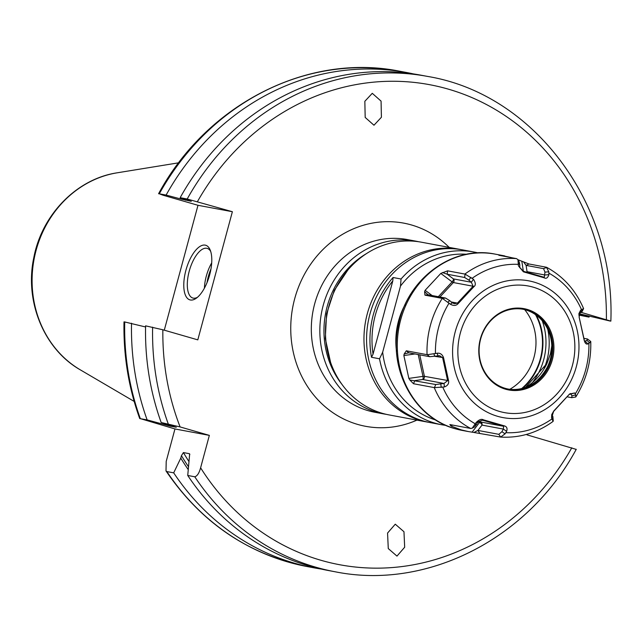 <?xml version="1.0" encoding="UTF-8"?>
<svg xmlns="http://www.w3.org/2000/svg" width="643" height="643" viewBox="0 0 643 643"><rect width="100%" height="100%" fill="white"/><g stroke="black" fill="none" stroke-linecap="round" stroke-linejoin="round"><path stroke-width="0.96" d="M406.312 350.797L427.249 354.711L437.103 353.248C440.117 352.838 442.263 354.309 443.533 357.645L448.557 380.664C449.087 383.574 447.721 385.671 444.458 386.941L434.427 387.633L413.497 383.734L409.824 379.981L435.761 384.514L444 383.461L447.649 380.656L442.665 357.805L439.651 355.724L429.701 356.696L408.771 352.79L404.166 354.012L406.312 350.797L408.771 352.79M413.497 383.734L414.831 380.608L422.676 379.483A2.588 2.339 100.6 0 0 424.412 376.316L419.734 354.84M462.269 430.424L455.204 428.744C414.55 418.03 388.444 370.135 398.226 326.025C406.336 279.584 452.246 244.967 495.174 254.13A89.666 81.139 100.6 0 0 399.753 323.558A89.666 81.139 100.6 0 0 455.381 428.793A89.666 81.139 100.6 0 0 462.269 430.424L468.249 431.541L461.216 429.878L451.41 426.196L449.859 424.565L470.797 428.471L472.235 428.166L476.133 422.515L478.151 421.808L474.638 426.872L472.235 428.166M425.103 290.314L440.801 273.436L447.592 270.832L465.066 274.103L473.497 279.319C475.748 282.848 475.892 285.291 473.923 286.641L458.105 303.649C456.152 305.787 453.564 305.98 450.341 304.211L442.44 298.424L424.959 295.161L424.605 291.713L425.103 290.314L432.08 295.523M517.936 259.708L528.964 263.976L546.421 267.247L548.817 271.796L548.913 274.657C547.796 277.897 546.228 278.958 544.219 277.824L523.386 271.812L518.411 265.856L517.969 259.756L516.618 258.647L498.823 255.247M474.815 425.111L476.744 424.42M476.133 422.515C479.059 419.606 481.494 418.714 483.448 419.839L504.281 425.851L503.662 426.285L482.756 420.265M444.458 386.941L444 383.461L422.676 379.483A2.588 0.948 81.8 0 0 422.981 376.372A2.588 0.466 167.7 0 1 424.412 376.316L448.557 380.664M441.251 387.432L440.817 384.096M409.824 379.981L408.844 378.397L422.981 376.372L418.223 354.558M404.166 354.012L403.86 355.555L408.844 378.397M499.145 255.375L501.146 255.335L501.21 255.761M512.752 257.915L501.146 255.335M504.281 425.851C506.821 426.582 507.608 428.399 506.644 431.316L505.093 433.848L500.6 437.071L472.099 432.16L479.469 422.539A2.588 1.093 106.1 0 1 480.425 421.953L478.601 421.422M468.249 431.541L472.099 432.16M450.992 424.774L450.494 425.642M483.448 419.839L478.151 421.808M479.678 433.173L477.918 430.424L498.847 434.338L500.6 437.071C519.592 438.164 537.066 432.956 553.044 421.438L551.557 417.854L553.744 411.022L569.561 394.014L574.713 392.961L575.654 394.874L575.758 397.012L571.691 397.671L571.965 395.871L570.598 393.484M589.671 342.928L586.963 340.276L587.525 339.014L590.756 341.513L587.943 343.925C586.215 344.568 584.945 343.266 584.133 340.01L579.11 316.999L580.597 310.223L583.571 308.552C575.71 290.266 563.437 276.546 546.751 267.375L543.552 268.645L526.087 265.382L523.619 262.022M527.131 309.387A41.369 37.431 100.6 0 0 480.361 338.917A41.369 37.431 100.6 0 0 505.591 389.216A41.369 37.431 100.6 0 0 552.353 359.686A41.369 37.431 100.6 0 0 527.131 309.387M526.537 310.063A40.597 36.731 100.6 0 0 523.418 309.323A40.597 36.731 100.6 0 0 480.217 340.75A40.597 36.731 100.6 0 0 505.398 388.396A40.597 36.731 100.6 0 0 508.517 389.136A40.597 36.731 100.6 0 0 551.718 357.701A40.597 36.731 100.6 0 0 526.537 310.063M522.92 309.235A40.597 36.731 -79.4 0 1 525.54 309.878A40.597 36.731 100.6 0 1 550.786 357.243A40.597 36.731 100.6 0 1 508.018 389.039M547.169 367.483L546.22 369.098A54.269 49.101 100.6 0 1 539.983 377.578L537.757 379.941M536.905 380.688L539.983 377.578M551.839 346.738L550.496 353.674L546.92 363.568A54.269 49.101 -79.4 0 1 525.87 387.255M546.855 363.705L550.464 353.746L551.815 345.918M544.131 368.527A60.474 54.719 100.6 0 0 547.74 329.208M532.742 382.167A60.474 54.719 100.6 0 0 542.274 320.777M395.268 524.19L403.965 531.729L404.672 547.233L396.972 556.107L388.276 548.567L387.56 533.063L395.268 524.19M575.557 449.2L526.971 434.853L527.139 434.226M189.661 453.926L187.74 475.466L194.773 476.785C197.224 476.093 199.169 473.103 200.608 467.807L209.353 435.375L180.104 426.928A244.203 220.959 -79.4 0 1 162.864 329.779L197.803 339.866L232.38 211.716L187.201 199.008A251.952 227.976 -79.4 0 1 427.611 76.429C533.891 93.991 615.431 203.365 610.85 321.122L581.119 312.345M373.977 125.232L381.412 117.259L381.066 101.112L372.273 93.315L364.838 101.289L365.184 117.436L373.977 125.232M578.917 313.68L610.135 321.05M578.877 313.88L580.91 314.467A239.662 216.852 100.6 0 0 580.918 314.049M578.853 315.07L589.044 317.12L580.91 314.467M162.864 329.779L145.583 325.84A251.952 227.976 100.6 0 0 161.184 422.515L180.104 426.928M189.838 454.488A235.153 212.777 -79.4 0 1 189.363 453.685L183.416 452.576L181.439 455.67L180.779 458.113L173.69 472.846L166.867 471.576L165.998 470.933L166.207 461.385L174.96 428.953L140.319 418.625A251.952 227.976 -79.4 0 1 124.718 321.95L145.607 326.982M124.718 321.95L124.003 321.878C123.352 355.466 128.592 387.697 139.724 418.577L147.134 419.895L170.146 426.124L176.286 427.249M427.611 76.429L420.578 75.118A251.952 227.976 100.6 0 0 180.161 197.69L187.201 199.008M187.74 475.466A251.952 227.976 100.6 0 0 328.107 570.462L335.148 571.78A251.952 227.976 -79.4 0 1 194.773 476.785M174.96 428.953L209.353 435.375M176.061 427.153A235.153 212.777 100.6 0 0 176.094 427.233L161.184 422.515M180.731 197.875A239.662 216.852 100.6 0 0 180.185 198.832L191.301 201.323L180.161 197.69M180.779 458.113A239.662 216.852 100.6 0 0 188.158 469.503M163.402 423.223A239.662 216.852 100.6 0 0 163.885 424.428M131.534 323.22A251.952 227.976 100.6 0 0 147.134 419.895M180.185 198.832L166.111 195.07A251.952 227.976 100.6 0 1 406.529 72.498A251.952 227.976 100.6 0 1 413.529 73.929M589.044 317.12A251.952 227.976 100.6 0 0 589.068 315.994M173.69 472.846A251.952 227.976 100.6 0 0 314.057 567.841A251.952 227.976 100.6 0 0 321.106 569.031M164.286 330.189L197.988 205.294L163.049 195.215L159.295 193.8L166.111 195.07M399.705 71.22C307.852 52.662 206.942 104.158 158.58 193.728L159.295 193.8A251.952 227.976 100.6 0 1 399.705 71.22L406.529 72.498M197.988 205.294L232.38 211.716M209.682 274.778A28.429 12.056 106.1 0 1 196.252 298.256A28.429 12.056 106.1 0 1 185.891 270.341A28.429 12.056 106.1 0 1 198.277 247.668A28.429 12.056 106.1 0 1 210.173 249.99A28.429 12.056 106.1 0 1 209.682 274.778M197.481 297.291A25.841 10.963 106.1 0 1 192.868 298.039A25.841 10.963 106.1 0 1 189.219 271.185A25.841 10.963 -73.9 0 1 207.199 248.383A25.841 10.963 -73.9 0 1 210.703 251.461M386.339 414.349A87.858 79.499 -79.4 0 1 383.509 413.883A87.858 79.499 -79.4 0 1 376.766 412.284A87.858 79.499 -79.4 0 1 322.264 309.17A87.858 79.499 -79.4 0 1 415.756 241.141A87.858 79.499 -79.4 0 1 418.561 241.728M341.955 384.361A84.755 76.694 -79.4 0 1 366.349 253.68M445.912 425.393A87.858 79.499 -79.4 0 1 441.612 424.726L430.239 422.604A87.858 79.499 -79.4 0 1 423.488 421.004A87.858 79.499 -79.4 0 1 368.986 317.891A87.858 79.499 -79.4 0 1 462.478 249.87L473.859 251.992A87.858 79.499 -79.4 0 1 478.111 252.916M441.612 424.726A87.858 79.499 -79.4 0 1 434.869 423.126A87.858 79.499 -79.4 0 1 379.523 358.786L371.517 357.291A87.858 79.499 -79.4 0 1 393.042 277.511L401.047 279.006A87.858 79.499 -79.4 0 1 473.859 251.992M393.042 277.511L392.809 280.919A86.307 78.092 -79.4 0 0 373.053 354.124L371.517 357.291M373.053 354.124L392.809 280.919M379.523 358.786L382.665 352.195L400.501 286.079L401.047 279.006M382.665 352.195A84.755 76.694 100.6 0 0 435.721 420.008M466.657 254.266A84.755 76.694 100.6 0 0 400.501 286.079M551.807 345.757L550.496 353.674M544.219 277.824L544.975 272.126L543.552 268.645M523.386 271.812L523.209 271.225L543.898 277.197M518.411 265.856L523.209 271.225M518.539 263.059L519.793 264.86L519.721 267.729M517.969 259.756L519.303 262.127L519.793 264.86M528.964 263.976L526.087 265.382L527.043 271.659A2.588 2.339 -79.4 0 1 526.802 272.254M474.004 432.426L477.918 430.424L482.001 425.095A2.588 2.339 100.6 0 0 480.425 421.953L503.662 426.285L503.332 429.074L482.001 425.095A2.588 1.583 37.4 0 0 479.469 422.539L477.99 422.113M506.644 431.316L503.332 429.074L501.926 431.694L505.093 433.848M498.847 434.338L501.926 431.694M552.675 419.582L552.851 416.423L553.269 420.988M551.557 417.854L551.742 414.558L552.851 416.423M553.744 411.022L551.742 414.558M569.561 394.014L553.752 411.271M574.713 392.961L569.449 394.392M575.654 394.874L571.965 395.871M567.295 396.852L571.691 397.671M587.943 343.925L585.122 341.152L586.963 340.276M584.133 340.01L584.808 341.337M579.11 316.999L584.206 339.705M580.597 310.223L578.949 313.535L579.222 316.862M582.381 309.476L580.902 312.458L579.054 313.334M581.457 311.196L580.902 312.458M587.525 339.014L583.957 338.347M548.817 271.796L544.975 272.126M548.913 274.657L544.91 274.995L527.043 271.659A2.588 1.72 171.4 0 1 526.496 272.166M470.957 277.326L468.868 280.131L464.64 277.487L447.174 274.223L442.456 272.528M447.592 270.832L447.174 274.223L453.444 278.909A2.588 2.339 -79.4 0 1 453.347 282.55L473.127 286.239L471.311 282.245L468.868 280.131M473.497 279.319L471.311 282.245L453.444 278.909A2.588 1.013 126.7 0 1 452.109 281.875A2.588 0.635 -137.1 0 0 453.347 282.55L439.916 296.986M473.923 286.641L473.127 286.239L457.422 303.118L451.249 301.969M458.105 303.649L457.422 303.118L454.4 303.681L452.198 302.789L450.341 304.211M447.978 302.033L449.754 300.675L452.198 302.789M424.959 295.161L428.061 294.775L445.527 298.039L449.754 300.675M424.605 291.713L428.061 294.775M433.961 353.98L434.756 356.278M437.103 353.248L437.931 355.651M443.533 357.645L434.62 356.302M428.937 422.347A87.858 79.499 -79.4 0 1 427.643 422.121A87.858 79.499 -79.4 0 1 420.892 420.522A87.858 79.499 -79.4 0 1 366.389 317.409A87.858 79.499 -79.4 0 1 459.89 249.38A87.858 79.499 -79.4 0 1 461.184 249.637M427.643 422.121L389.136 414.928A87.858 79.499 -79.4 0 1 382.384 413.328A87.858 79.499 -79.4 0 1 327.89 310.223A87.858 79.499 -79.4 0 1 421.382 242.194L459.89 249.38M434.427 387.633L435.761 384.514M475.41 423.874A84.498 76.461 -79.4 0 1 442.802 387.263M470.604 428.439A89.666 81.139 -79.4 0 1 434.242 387.608M435.456 353.586A84.498 76.461 -79.4 0 1 449.071 303.11M427.056 354.671A89.666 81.139 -79.4 0 1 442.247 298.392M464.881 274.055A89.666 81.139 -79.4 0 1 516.433 258.599M472.219 278.226A84.498 76.461 -79.4 0 1 518.451 264.369M497.666 416.334A69.589 62.966 -79.4 0 1 455.236 331.724A69.589 62.966 -79.4 0 1 533.891 282.06A69.589 62.966 100.6 0 1 576.329 366.663A69.589 62.966 100.6 0 1 497.666 416.334M451.41 426.196L452.31 425.023M482.507 420.233L482.981 420.321M494.073 422.909L493.559 423.343M505.904 432.675A84.498 76.461 100.6 0 0 552.136 418.81M575.276 393.934A84.498 76.461 100.6 0 0 588.9 343.458M581.553 309.781A84.498 76.461 100.6 0 0 548.937 273.162M499.587 411.456A64.421 58.288 100.6 0 0 572.407 365.473A64.421 58.288 100.6 0 0 533.127 287.148A64.421 58.288 -79.4 0 0 460.308 333.13A64.421 58.288 -79.4 0 0 499.587 411.456M545.786 370.038A52.654 47.638 100.6 0 0 546.22 369.098M536.366 315.255A56.672 51.279 -79.4 0 1 522.743 388.276M535.515 314.636A56.174 50.829 -79.4 0 1 521.714 388.541M524.688 309.645A51.054 46.2 -79.4 0 1 509.819 389.296M200.608 467.807A244.203 220.959 100.6 0 0 571.804 447.785M606.381 319.635A244.203 220.959 100.6 0 0 448.195 89.104A244.203 220.959 100.6 0 0 197.441 201.629M449.176 247.386A103.362 93.524 100.6 0 0 411.528 224.986A103.362 93.524 100.6 0 0 294.687 298.754A103.362 93.524 100.6 0 0 357.717 424.436A103.362 93.524 100.6 0 0 416.929 420.12M168.217 423.833A251.952 227.976 -79.4 0 1 152.624 327.158M169.776 425.24A235.153 212.777 100.6 0 0 170.146 426.124M185.763 199.515A235.153 212.777 100.6 0 0 185.353 200.206M183.416 452.576A235.153 212.777 100.6 0 0 188.769 461.272M165.621 423.922A237.741 215.116 100.6 0 0 166.087 425.063M188.375 466.561A237.741 215.116 -79.4 0 1 181.439 455.67M181.929 199.33A237.741 215.116 -79.4 0 1 182.451 198.438M166.867 471.576A251.952 227.976 100.6 0 0 307.241 566.571L314.057 567.841M117.163 172.814C76.806 178.802 41.98 214.569 33.854 257.393C24.338 301.205 43.861 349.197 80.375 369.886A105.428 95.389 -79.4 0 1 34.063 259.274A105.428 95.389 -79.4 0 1 117.163 172.814L178.714 162.808M211.7 262.891A25.841 10.963 -73.9 0 0 206.307 276.12A25.841 10.963 -73.9 0 0 204.41 288.152M210.968 268.983A24.289 10.304 -73.9 0 0 208.308 276.627A24.289 10.304 -73.9 0 0 207.038 282.615M415.756 241.141L407.236 239.55A87.858 79.499 100.6 0 0 313.744 307.579A87.858 79.499 100.6 0 0 368.238 410.692A87.858 79.499 100.6 0 0 374.99 412.292L383.509 413.883M405.363 304.123A69.589 62.966 100.6 0 0 396.538 351.391M525.548 387.375L546.92 363.568M534.028 274.834L533.786 274.256M521.835 261.307L523.346 271.266M570.863 394.006L569.939 393.837M584.519 341.039L585.122 341.152M465.066 274.103L464.64 277.487M442.44 298.424L445.527 298.039M440.801 273.436L452.109 281.875L438.333 296.696M427.249 354.711L429.701 356.696M403.86 355.555L415 353.955M495.174 254.13L504.618 255.89M335.148 571.78C426.992 590.338 527.903 538.85 576.273 449.272M165.998 470.933C201.315 522.807 248.391 554.684 307.241 566.571M80.375 369.886L134.17 401.425M590.756 341.513C591.311 361.599 586.312 380.093 575.758 397.012M581.987 311.694L583.547 308.793M330.574 362.355L325.302 338.556L326.572 313.872L334.288 290.395L347.799 270.108"/></g></svg>
